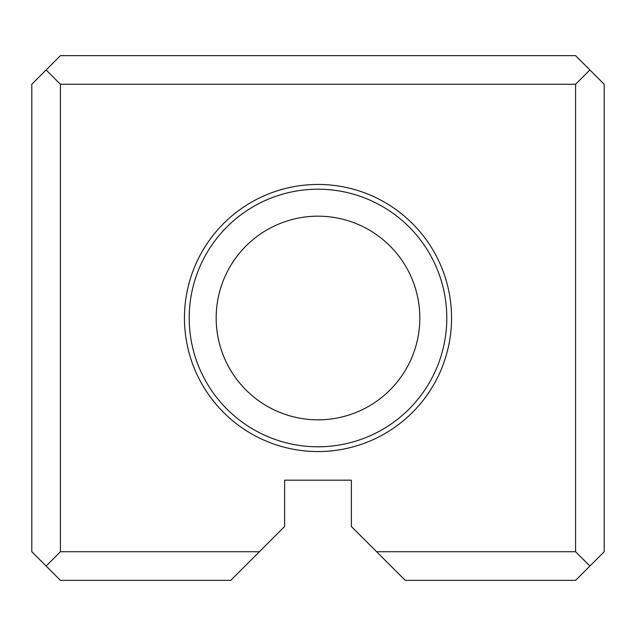 <?xml version="1.0" encoding="UTF-8"?>
<svg xmlns="http://www.w3.org/2000/svg" width="636" height="636" viewBox="0 0 636 636"><rect width="100%" height="100%" fill="white"/><g stroke="black" fill="none" stroke-linecap="round" stroke-linejoin="round"><path stroke-width="0.95" d="M31.8 551.73L31.8 84.27L60.42 55.65L575.58 55.65L604.2 84.27L604.2 551.73L575.58 580.35L405.219 580.35L351.39 526.521L351.39 480.18L284.61 480.18L284.61 526.521L230.781 580.35L60.42 580.35L31.8 551.73M376.599 551.73L575.58 551.73L575.58 84.27L60.42 84.27L60.42 551.73L259.401 551.73M318 451.56A133.56 133.56 0 0 0 433.665 251.22A133.56 133.56 0 0 0 202.335 251.22A133.56 133.56 0 0 0 318 451.56M318 419.824A101.824 101.824 0 0 1 229.819 267.088A101.824 101.824 0 0 1 406.181 267.088A101.824 101.824 0 0 1 318 419.824M318 446.79A128.79 128.79 0 0 0 429.538 253.605A128.79 128.79 0 0 0 206.462 253.605A128.79 128.79 0 0 0 318 446.79M60.42 551.73L46.11 566.04M589.89 566.04L575.58 551.73M46.11 69.96L60.42 84.27M575.58 84.27L589.89 69.96"/></g></svg>
